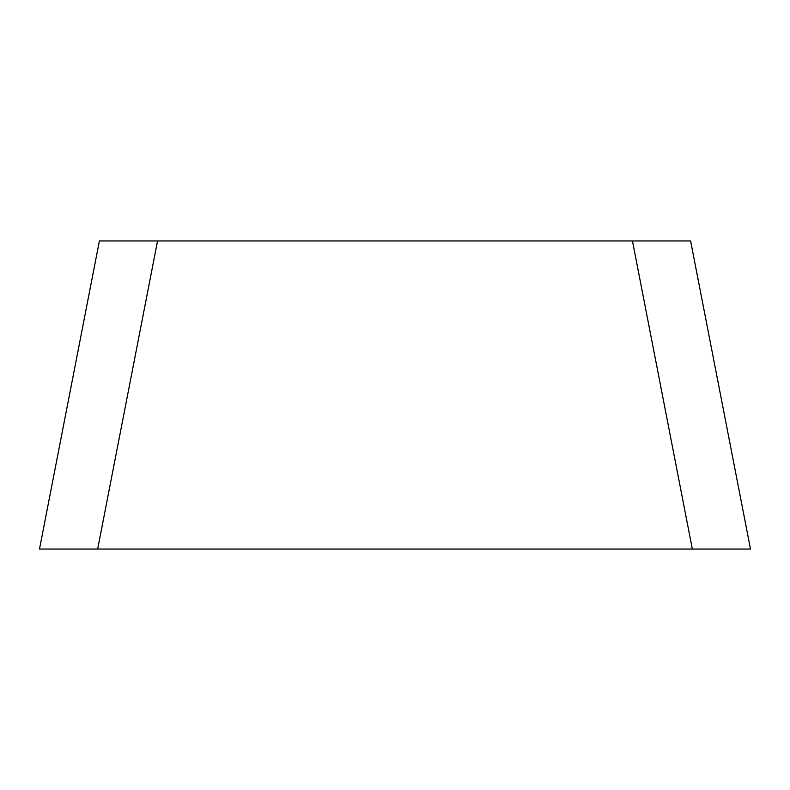 <?xml version="1.0" encoding="UTF-8"?>
<svg xmlns="http://www.w3.org/2000/svg" width="790" height="790" viewBox="0 0 790 790"><rect width="100%" height="100%" fill="white"/><g stroke="black" fill="none" stroke-linecap="round" stroke-linejoin="round"><path stroke-width="1.19" d="M690.608 240.95L750.5 549.05L97.664 549.05L692.336 549.05L632.454 240.95L690.608 240.95M39.5 549.05L99.392 240.95L39.5 549.05L97.664 549.05L157.546 240.95L632.454 240.95M99.392 240.95L157.546 240.95"/></g></svg>
